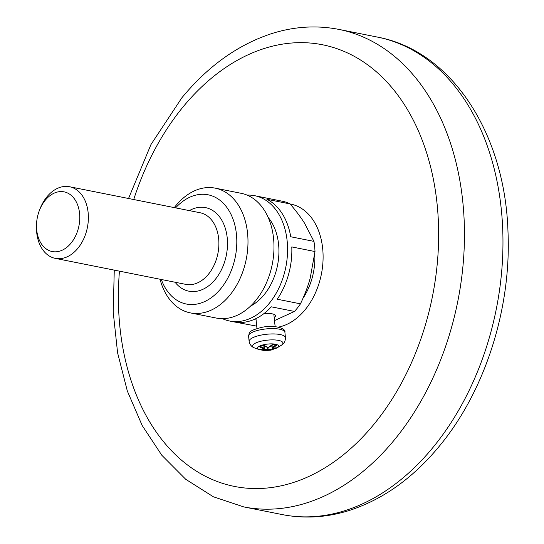 <?xml version="1.0" encoding="UTF-8"?>
<svg xmlns="http://www.w3.org/2000/svg" width="544" height="544" viewBox="0 0 544 544"><rect width="100%" height="100%" fill="white"/><g stroke="black" fill="none" stroke-linecap="round" stroke-linejoin="round"><path stroke-width="0.82" d="M259.583 349.724A10.54 3.06 -5.9 0 1 259.318 349.636L264.744 350.601L270.443 350.186L271.504 349.969L269.933 350.105L270.273 349.343L269.028 349.194L267.315 349.357L267.879 349.989L264.765 350.601L258.924 349.472L263.813 349.18A4.454 1.292 -5.9 0 1 263.813 348.976L264.139 348.595L263.813 348.976L258.93 346.562L263.126 344.937L267.886 347.398A4.454 1.292 -5.9 0 1 268.586 347.33L273.047 344.005L277.229 344.835L272.653 348.14A0.612 0.401 -111.2 0 1 272.279 347.827L272.238 347.949M272.653 348.35L272.272 348.235L272.653 348.35A4.454 1.292 -5.9 0 0 272.653 348.14L277.222 347.745L271.504 349.969L273.027 349.37L272.823 348.432M276.753 348.024L277.154 347.793A10.54 3.06 -5.9 0 1 277.039 347.861M249.125 341.401L248.574 336.056A18.258 5.304 -5.9 0 1 261.637 329.548A18.258 5.304 -5.9 0 1 284.9 332.302L285.45 337.647A18.258 5.304 -5.9 0 0 262.188 334.893A18.258 5.304 -5.9 0 0 249.125 341.401C249.9 344.957 251.913 347.215 255.17 348.18L259.318 349.636A10.54 3.06 -5.9 0 1 265.125 344.434A10.54 3.06 -5.9 0 1 276.325 344.427A10.54 3.06 -5.9 0 1 277.154 347.793L273.027 349.37L272.891 348.833L270.273 349.343M269.933 350.105L268.233 349.853L268.906 349.54L268.58 349.928A4.454 1.292 -5.9 0 1 267.879 349.989L267.498 349.676L269.028 349.194L268.831 347.29M263.112 350.309L263.208 349.751L263.112 350.309M263.201 349.438L267.315 349.357L267.097 347.276M258.93 346.562L260.005 346.27L258.93 346.562M276.114 344.746L277.229 344.835L276.114 344.746L272.245 347.446L272.02 345.331M267.505 347.29L268.24 347.466L267.505 347.29M267.886 347.398L268.586 347.33M264.098 349.071A0.612 0.401 -111.2 0 1 263.976 349.173L263.976 349.173A0.612 0.401 -111.2 0 1 263.813 349.18L264.105 348.214L260.005 346.27M264.166 349.044L264.139 348.595M264.105 348.718L263.854 345.766M71.04 243.141A30.43 21.216 101.3 0 1 48.001 250.029A30.43 21.216 101.3 0 1 36.516 224.624A30.43 21.216 101.3 0 1 39.29 210.712A30.43 21.216 101.3 0 1 45.234 200.26A30.43 21.216 -78.7 0 1 75.507 200.525A30.43 21.216 -78.7 0 1 71.04 243.141M39.29 210.712L39.8 209.365A36.516 25.459 101.3 0 1 46.934 196.826A36.516 25.459 101.3 0 1 69.55 186.742A36.516 25.459 101.3 0 1 87.965 211.16A36.516 25.459 101.3 0 1 77.894 248.275A36.516 25.459 101.3 0 1 55.277 258.366A36.516 25.459 101.3 0 1 36.475 226.059L36.516 224.624M161.323 279.494A55.685 38.821 -78.7 0 0 220.816 288.64A55.685 38.821 -78.7 0 0 229.711 211.888A55.685 38.821 -78.7 0 0 175.596 207.869M174.304 207.611A63.6 44.343 101.3 0 1 175.807 205.707A63.6 44.343 101.3 0 1 215.2 188.142A63.6 44.343 101.3 0 1 247.262 230.676A63.6 44.343 101.3 0 1 229.731 295.324A63.6 44.343 101.3 0 1 190.339 312.888A63.6 44.343 101.3 0 1 160.031 279.235M190.339 312.888L216.335 318.07A63.6 44.343 -78.7 0 0 255.728 300.499A63.6 44.343 -78.7 0 0 273.258 235.851A63.6 44.343 -78.7 0 0 241.189 193.317L215.2 188.142M250.539 306.102A51.734 36.067 -78.7 0 0 264.071 294.807A51.734 36.067 -78.7 0 0 268.199 217.484M222.462 318.668A63.906 44.554 -78.7 0 0 229.65 321.028A63.906 44.554 -78.7 0 0 269.232 303.382A63.906 44.554 -78.7 0 0 286.844 238.422A63.906 44.554 -78.7 0 0 254.626 195.684A63.906 44.554 -78.7 0 0 247.078 195.119M300.465 303.838L277.256 299.214A63.906 44.554 -78.7 0 0 291.788 246.922L314.996 251.546L310.196 278.181C308.067 286.049 304.824 294.603 300.465 303.838A63.906 44.554 101.3 0 1 296.711 308.856A63.906 44.554 101.3 0 1 294.474 311.44L271.272 306.816A63.906 44.554 -78.7 0 1 233.927 321.885L229.65 321.028M313.942 241.38L290.741 236.762A63.906 44.554 -78.7 0 0 266.934 199.315L290.136 203.939C296.194 211.133 300.988 217.539 304.511 223.149L313.942 241.38A63.906 44.554 101.3 0 1 314.622 246.405A63.906 44.554 101.3 0 1 314.996 251.546M290.136 203.939A63.906 44.554 101.3 0 0 283.104 201.375L259.896 196.751A63.906 44.554 -78.7 0 0 258.903 196.54L254.626 195.684M234.933 322.068L256.727 326.135M274.509 320.586L294.474 311.44M274.183 317.451A10.649 3.094 174.1 0 0 274.938 314.826A10.649 3.094 174.1 0 0 272.442 313.895A10.649 3.094 174.1 0 0 263.629 313.84M255.224 318.961A10.649 3.094 174.1 0 0 256.027 319.328M255.17 348.18A15.218 4.42 -5.9 0 1 263.554 340.68A15.218 4.42 -5.9 0 1 279.711 340.673A15.218 4.42 -5.9 0 1 280.922 345.522C283.914 343.91 285.423 341.285 285.45 337.647M266.05 346.616L266.512 347.004L266.05 346.616M273.38 348.507L272.843 348.636M55.277 258.366L185.79 284.369A36.516 25.459 -78.7 0 0 208.406 274.278A36.516 25.459 -78.7 0 0 218.477 237.164A36.516 25.459 -78.7 0 0 200.063 212.745L69.55 186.742M175.066 282.227A42.602 29.702 -78.7 0 0 215.268 279.419A42.602 29.702 -78.7 0 0 224.475 225.903A42.602 29.702 -78.7 0 0 189.339 210.603M119.449 271.15A225.189 156.992 -78.7 0 0 198.424 472.382A225.189 156.992 -78.7 0 0 373.98 424.252A225.189 156.992 -78.7 0 0 407.068 108.936A225.189 156.992 -78.7 0 0 183.036 106.957A225.189 156.992 -78.7 0 0 133.715 199.526M278.372 327.114A62.71 43.717 -78.7 0 0 305.096 309.788A62.71 43.717 -78.7 0 0 322.327 245.65A62.71 43.717 -78.7 0 0 290.19 203.993M433.072 447.352A243.447 169.721 -78.7 0 0 500.167 199.886A243.447 169.721 -78.7 0 0 377.427 37.087C452.01 50.891 505.084 134.13 507.98 231.594C511.489 308.176 485.187 390.959 439.443 446.066C413.209 477.918 383.214 499.365 349.459 510.415C326.903 517.534 304.511 518.922 282.288 514.59A243.447 169.721 -78.7 0 0 433.072 447.352M282.288 514.59L243.78 506.913A243.447 169.721 -78.7 0 0 394.556 439.674A243.447 169.721 -78.7 0 0 461.659 192.216A243.447 169.721 -78.7 0 0 338.919 29.41C316.696 25.078 294.304 26.466 271.748 33.585C237.993 44.635 207.992 66.082 181.764 97.934L150.953 144.561L128.534 198.492M302.981 298.309A53.584 37.352 -78.7 0 0 314.772 253.735M248.574 336.056C249.852 333.003 246.473 331.187 261.943 327.325C273.149 324.795 286.212 327.876 284.9 332.302M277.154 347.793L280.922 345.522M267.906 347.46L263.153 345.243L259.57 346.616M276.604 345.012L273.02 344.311M256.972 328.508L255.952 318.614M275.135 326.631L273.87 314.418M267.315 349.357L269.028 349.194M277.202 347.759C277.637 348.282 271.925 348.772 272.476 348.364L272.272 348.33M272.299 348.33L271.667 345.63M273.04 344.304C273.258 344.61 271.823 345.61 268.75 347.324L268.539 347.398M268.559 347.392L267.886 347.453M264.18 349.092L258.978 349.493M264.296 348.99L264.207 346.004M377.427 37.087L338.919 29.41M114.267 270.116L113.213 312.134L117.592 352.825L127.316 390.986L142.161 425.469L161.799 455.24L185.756 479.312L213.391 496.794L243.78 506.913"/></g></svg>
